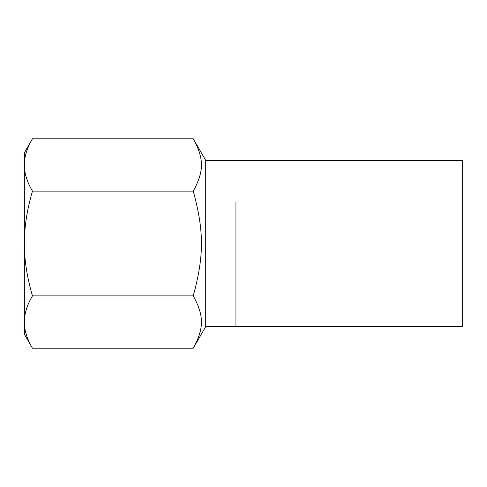 <?xml version="1.0" encoding="UTF-8"?>
<svg xmlns="http://www.w3.org/2000/svg" width="487" height="487" viewBox="0 0 487 487"><rect width="100%" height="100%" fill="white"/><g stroke="black" fill="none" stroke-linecap="round" stroke-linejoin="round"><path stroke-width="0.73" d="M24.35 327.501L24.35 334.185L32.452 348.211C26.992 338.849 24.295 330.119 24.35 322.035C24.295 313.945 26.992 305.221 32.452 295.859C26.992 277.121 24.295 259.674 24.35 243.5L24.35 322.035M32.452 191.141C26.992 181.779 24.295 173.055 24.35 164.965L24.35 243.5C24.295 227.326 26.992 209.879 32.452 191.141L193.254 191.141C204.169 231.185 204.169 255.815 193.254 295.859C204.169 315.874 204.169 328.189 193.254 348.211L205.715 326.625L205.715 160.375L193.254 138.789L32.452 138.789L24.35 152.815L24.35 159.499M193.254 348.211L32.452 348.211M193.254 295.859L32.452 295.859M24.35 164.965C24.295 156.881 26.992 148.151 32.452 138.789M193.254 138.789C204.169 158.811 204.169 171.126 193.254 191.141M235.945 201.935L235.945 326.625L235.945 201.935M205.715 160.375L462.65 160.375L462.65 326.625L205.715 326.625"/></g></svg>
